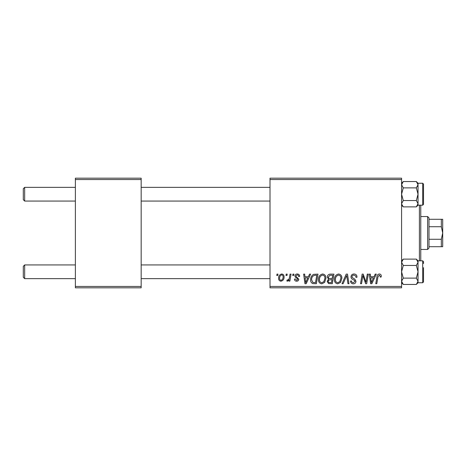 <?xml version="1.0" encoding="UTF-8"?>
<svg xmlns="http://www.w3.org/2000/svg" width="466" height="466" viewBox="0 0 466 466"><rect width="100%" height="100%" fill="white"/><g stroke="black" fill="none" stroke-linecap="round" stroke-linejoin="round"><path stroke-width="0.7" d="M270.006 178.175L401.581 178.175L401.581 179.55L270.006 179.55L270.006 178.175M318.476 279.565C318.459 276.519 319.851 274.66 322.658 273.991C324.866 274.398 325.961 275.779 325.95 278.144L324.639 282.39L321.79 283.835C319.513 283.421 318.406 281.994 318.476 279.565M308.375 276.734L309.552 274.119L310.63 274.119L306.174 283.712L304.956 283.712L303.64 274.119L304.642 274.119L304.968 276.734L308.375 276.734M379.312 273.991C380.611 274.078 381.27 274.783 381.275 276.111L381.188 276.985L380.186 277.107L380.273 276.274L379.248 275.115L377.938 276.921L376.784 283.712L375.777 283.712L376.965 276.682C377.081 275.121 377.862 274.224 379.312 273.991M350.997 276.81C351.178 275.016 352.18 274.072 354.003 273.991C356.018 274.101 357.008 275.185 356.973 277.241L355.977 277.357L355.727 275.942L353.939 275.115C352.809 275.109 352.156 275.645 351.993 276.722L352.249 277.561L354.847 279.192L355.977 281.289C355.855 282.932 354.958 283.782 353.292 283.835C351.556 283.73 350.624 282.804 350.49 281.056L351.486 280.969C351.591 282.081 352.203 282.664 353.327 282.716L354.981 281.348L354.609 280.491L352.89 279.495C351.655 279.006 351.026 278.115 350.997 276.81M342.027 283.712L346.221 274.119L347.49 274.119L348.958 283.712L347.956 283.712L346.698 275.488L343.104 283.712L342.027 283.712M334.425 279.565C334.407 276.519 335.8 274.66 338.607 273.991C340.815 274.398 341.91 275.779 341.898 278.144L340.588 282.39L337.739 283.835C335.462 283.421 334.355 281.994 334.425 279.565M276.752 275.488L276.985 274.119L277.981 274.119L277.771 275.488L276.752 275.488M270.006 286.45L401.581 286.45L401.581 287.825L270.006 287.825L270.006 179.55M401.581 286.45L401.581 179.55M327.324 277.101C327.441 275.33 328.361 274.34 330.079 274.119L333.924 274.119L332.305 283.712L328.518 283.549L327.196 281.377L328.518 279.041L327.324 277.101M374.035 276.734L375.212 274.119L376.295 274.119L371.839 283.712L370.621 283.712L369.305 274.119L370.307 274.119L370.627 276.734L374.035 276.734M366.282 279.973L367.307 274.119L368.315 274.119L366.678 283.712L365.624 283.712L362.88 275.569L361.546 283.712L360.533 283.712L362.152 274.119L363.206 274.119L365.973 282.245L366.282 279.973M297.279 273.991C298.799 274.055 299.591 274.841 299.661 276.355L298.665 276.612C298.706 275.563 298.228 274.981 297.232 274.864L295.922 275.936L296.131 276.542L298.788 279.233C298.677 280.497 297.978 281.161 296.696 281.219C295.298 281.184 294.547 280.48 294.425 279.099L295.427 278.977L296.743 280.346L297.791 279.39L297.692 278.825L295.427 277.282L294.926 276.012C295.112 274.678 295.898 274.008 297.279 273.991M313.595 274.346L317.975 274.119L316.356 283.712L312.738 283.584C311.212 282.839 310.507 281.575 310.624 279.786C310.566 277.34 311.556 275.523 313.595 274.346M278.604 278.301C278.54 275.965 279.577 274.526 281.714 273.991C283.293 274.206 284.079 275.132 284.085 276.775C284.178 279.21 283.13 280.689 280.928 281.219C279.332 280.963 278.557 279.996 278.604 278.301M285.973 275.488L286.206 274.119L287.202 274.119L286.992 275.488L285.973 275.488M289.543 276.909L290.044 274.119L291.058 274.119L289.881 281.097L288.868 281.097L289.124 279.652L287.505 281.219L286.829 280.969L287.225 279.874L287.726 280.101C288.879 279.449 289.485 278.383 289.543 276.909M292.7 275.488L292.933 274.119L293.93 274.119L293.72 275.488L292.7 275.488M75.381 178.175L141.169 178.175L141.169 179.55L75.381 179.55L75.381 178.175M141.169 286.45L141.169 287.825L75.381 287.825L75.381 286.45L141.169 286.45L141.169 179.55M75.381 286.45L75.381 179.55M331.483 282.588L331.99 279.6L328.746 279.996L328.192 281.336C328.28 282.268 328.804 282.687 329.777 282.588L331.483 282.588M332.176 278.476L332.724 275.237L329.876 275.29L328.32 277.13C328.419 278.126 329.002 278.575 330.062 278.476L332.176 278.476M339.801 281.65L340.902 278.097C340.914 276.408 340.122 275.418 338.532 275.115C336.4 275.761 335.363 277.276 335.421 279.67C335.38 281.388 336.167 282.402 337.768 282.716L339.801 281.65M372.165 280.701L373.487 277.858L370.767 277.858L371.367 282.664L372.165 280.701M306.5 280.701L307.828 277.858L305.108 277.858L305.702 282.664L306.5 280.701M315.534 282.588L316.775 275.237L315.494 275.237C312.855 275.488 311.562 277.02 311.62 279.845L312.826 282.431L315.534 282.588M323.853 281.65L324.953 278.097C324.965 276.408 324.173 275.418 322.583 275.115C320.451 275.761 319.414 277.276 319.472 279.67C319.431 281.388 320.218 282.402 321.82 282.716L323.853 281.65M280.975 280.346C282.478 279.798 283.182 278.639 283.089 276.88C283.165 275.779 282.705 275.103 281.703 274.864C280.241 275.447 279.542 276.594 279.6 278.307C279.518 279.414 279.979 280.095 280.975 280.346M23.3 277.27L23.3 266.307L24.669 264.933L24.669 278.639L23.3 277.27L24.669 278.639L75.381 278.639M270.006 264.933L141.169 264.933M75.381 264.933L24.669 264.933L23.3 266.307M270.006 278.639L141.169 278.639M24.669 201.067L23.3 199.693L23.3 188.73L24.669 187.361L24.669 201.067L75.381 201.067M141.169 201.067L270.006 201.067M23.3 188.73L24.669 187.361L75.381 187.361M141.169 187.361L270.006 187.361M401.581 282.757L403.276 284.452L401.581 281.283L403.276 278.12L401.581 271.789L403.276 265.457L416.33 265.457L418.031 271.789L418.031 266.307M423.512 267.676L423.512 281.93L422.691 282.751L422.691 260.82L418.031 260.82L416.33 259.125L418.031 262.288L416.33 265.457M403.276 278.12L416.33 278.12L418.031 281.283L416.33 284.452L403.276 284.452M422.691 282.751L418.031 282.751L418.031 271.789L416.33 278.12M403.276 265.457L401.581 262.288L403.276 259.125L416.33 259.125M402.059 260.663L401.581 262.288M418.031 266.302L418.008 261.939M418.031 262.288L418.031 260.82M401.581 203.712L403.276 200.543L401.581 194.211L403.276 187.88L416.33 187.88L418.031 194.211L416.33 200.543L418.031 203.712L416.33 206.875L403.276 206.875L401.605 204.061M423.512 184.07L423.512 204.353L423.512 202.436L423.512 204.353L422.691 205.18L422.691 183.249L423.512 184.07M403.276 187.88L401.581 184.717L403.276 181.548L416.33 181.548L418.031 184.717L416.33 187.88M417.553 205.337L418.031 203.712L418.031 184.717L417.553 186.342M403.276 200.543L416.33 200.543M423.512 204.353L422.691 205.18L418.031 205.18L418.031 203.712M422.691 183.249L418.031 183.249L418.031 184.717M403.265 284.435L402.059 282.92M418.031 281.283L417.565 282.903L417.979 281.819M401.581 281.283L402.053 279.658M423.512 261.647L422.691 260.82L423.512 261.647L423.512 263.564M416.365 181.577L417.553 183.08M401.581 184.717L402.047 183.097L401.634 184.181M420.769 205.18L420.769 260.82M419.4 260.82L419.4 205.18M427.625 216.55L428.994 217.925L428.994 248.075L427.625 249.45L427.625 216.55L420.769 216.55M441.331 219.294L442.7 219.294L442.7 233L441.331 226.721L441.331 219.294L428.994 219.294M428.994 239.279L441.331 239.279L442.7 233L442.7 246.706L441.331 246.706L441.331 239.279M428.994 226.721L441.331 226.721M428.994 246.706L441.331 246.706M418.031 282.757L416.33 284.452M401.581 260.82L403.276 259.125M418.031 205.18L416.33 206.875M418.031 183.243L416.33 181.548M401.581 205.18L403.276 206.875M401.581 183.243L403.276 181.548M427.625 249.45L420.769 249.45"/></g></svg>
